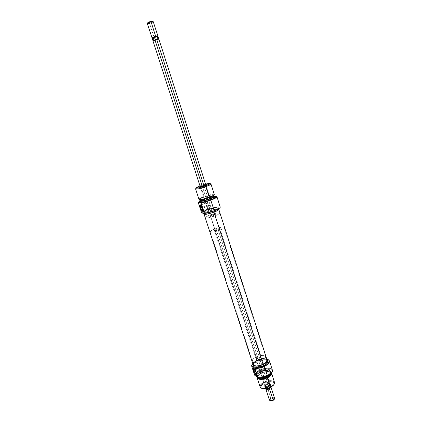 <?xml version="1.0" encoding="UTF-8"?>
<svg xmlns="http://www.w3.org/2000/svg" width="422" height="422" viewBox="0 0 422 422"><rect width="100%" height="100%" fill="white"/><g stroke="black" fill="none" stroke-linecap="round" stroke-linejoin="round"><path stroke-width="0.32" stroke-dasharray="2.11 1.58" d="M204.09 186.192L205.915 185.311C205.815 185.015 204.58 185.269 202.217 186.07L201.99 185.717L205.772 184.704L200.186 186.513L201.99 185.717L202.217 186.07L205.947 185.232L204.09 186.192L209.929 204.274L205.598 203.193L206.928 203.916L208.009 203.984L208.268 204.96L202.149 207.265L208.268 204.96L208.647 205.947L202.217 186.07L208.009 203.984L206.928 203.916L205.598 203.209L209.929 204.274L213.574 215.563L215.368 214.476C214.93 214.223 213.685 214.455 211.633 215.178L208.647 205.947L211.633 215.178L209.829 216.264C210.262 216.523 211.512 216.291 213.574 215.563L210.567 206.252L208.167 208.769L207.413 208.811L207.745 207.054L208.647 205.947L208.009 203.984L208.647 205.947L207.64 207.307L207.613 209.017L210.567 206.252L204.09 186.192L200.355 187.036L204.09 186.192L204.095 185.854L204.09 186.192M216.887 196.647C215.109 196.146 210.942 197.048 204.38 199.342L207.782 209.692L216.291 207.234L219.556 206.97L220.157 207.508C220.822 206.121 213.69 207.402 207.782 209.692L207.693 209.549C214.592 207.128 218.786 206.316 220.263 207.112C218.791 206.316 214.603 207.123 207.693 209.549L204.38 199.342C200.972 200.64 198.931 201.69 198.256 202.497C198.931 201.69 200.972 200.64 204.38 199.342L204.38 199.342C210.815 197.085 214.972 196.177 216.85 196.615M202.94 210.821L202.745 208.13C202.143 206.432 201.516 205.408 200.867 205.05L200.751 205.029C201.405 205.234 202.069 206.268 202.745 208.13L210.309 205.271L209.929 204.274L210.567 206.252L210.309 205.271L202.745 208.13C203.188 209.597 203.24 210.499 202.908 210.842L207.909 208.948M203.536 196.852L204.38 196.926C200.561 198.414 199.158 199.326 200.165 199.659L200.735 199.669M199.569 201.21L199.569 201.21C199.622 200.608 201.31 199.669 204.633 198.398L200.234 200.292L204.633 198.398C201.531 199.58 199.843 200.487 199.564 201.115M199.606 201.326L204.353 199.21C208.526 197.691 212.044 196.747 214.914 196.378L207.904 198.002L199.606 201.326M195.581 188.972L195.581 188.977C195.66 188.449 197.369 187.558 200.714 186.308L200.719 185.633L199.991 185.907L200.719 185.633L200.714 186.308C197.923 187.342 196.241 188.154 195.666 188.745M208.995 211.179L210.198 214.893C207.202 216.075 205.699 216.982 205.683 217.62C206.759 218.264 209.882 217.678 215.051 215.858L213.833 212.066C208.647 213.88 205.525 214.482 204.459 213.87C204.485 213.252 205.994 212.356 208.995 211.179L215.41 209.328L217.863 209.143L218.327 209.491L217.05 210.599L213.833 212.066L207.281 213.949L204.86 214.107L204.459 213.738L205.804 212.619L208.995 211.179C214.118 209.381 217.23 208.784 218.316 209.391C218.311 209.992 216.818 210.884 213.833 212.066L215.051 215.858C218.032 214.671 219.524 213.769 219.524 213.147C218.422 212.509 215.315 213.089 210.198 214.893L208.995 211.179C214.118 209.381 217.23 208.784 218.316 209.391C218.311 209.992 216.818 210.884 213.833 212.066L262.922 364.334C265.67 362.925 266.915 361.543 266.667 360.182C265.227 358.331 262.094 358.357 257.283 360.261L208.995 211.179L211.638 210.277L217.863 209.143L218.227 209.27L218.158 209.792L216.148 211.069L209.766 213.384L206.263 214.096L204.528 213.97L204.659 213.432L205.804 212.619L208.995 211.179L257.283 360.261L261.06 359.027L263.481 358.795L265.396 359.085L266.72 360.409L265.802 362.377L262.922 364.334L260.379 365.288L256.602 365.821L254.688 365.499L253.437 364.144L254.424 362.176L257.283 360.261C254.519 361.659 253.258 363.052 253.495 364.439C254.92 366.291 258.064 366.254 262.922 364.334L213.833 212.066C208.647 213.88 205.525 214.482 204.459 213.87C204.485 213.252 205.994 212.356 208.995 211.179M219.044 209.159C217.842 208.489 214.408 209.148 208.748 211.137L208.31 209.787C213.975 207.798 217.404 207.133 218.607 207.793C218.601 208.447 216.945 209.423 213.643 210.726L206.4 212.815L204.369 213.047L203.288 212.598L206.97 210.32L215.394 207.735L218.105 207.524L218.617 207.898L218.432 208.225L213.643 210.726L213.732 211L213.643 210.726C207.914 212.735 204.464 213.405 203.288 212.741C203.32 212.071 204.992 211.084 208.31 209.787L208.748 211.137C205.435 212.435 203.763 213.427 203.736 214.107M215.162 197.158L213.543 196.963C211.19 197.274 208.315 198.045 204.918 199.284L204.633 198.398L204.918 199.284L201.062 200.999L199.859 202.101M213.959 196.404C212.931 195.919 209.903 196.552 204.876 198.298L204.438 196.937C209.465 195.191 212.493 194.553 213.516 195.022C213.49 195.534 212.008 196.351 209.069 197.48L202.671 199.358L200.318 199.595L199.949 199.3L203.246 197.401L210.715 195.091L213.094 194.832L213.437 194.927L213.347 195.37L209.069 197.48C203.99 199.242 200.946 199.886 199.944 199.406C199.991 198.883 201.489 198.06 204.438 196.937L204.876 198.298C201.932 199.427 200.439 200.255 200.392 200.788L200.397 200.672M214.307 194.495C213.147 193.967 209.734 194.684 204.063 196.652L200.714 186.308L204.063 196.652C200.74 197.923 199.052 198.852 198.994 199.442M210.752 183.871C209.001 183.77 205.656 184.583 200.714 186.308C206.405 184.351 209.818 183.581 210.947 184.008M213.073 195.666L213.696 195.054L212.656 194.769L207.033 196.024L201.157 198.319L199.775 199.353L200.155 199.653M204.601 198.266L210.356 196.488L213.801 195.908C211.549 196.082 208.484 196.868 204.601 198.266M212.145 196.288L207.466 197.417L201.737 199.659M214.824 196.183C213.39 195.787 209.987 196.525 204.633 198.398C210.293 196.43 213.711 195.718 214.877 196.262M215.167 197.253L214.012 196.926L209.301 197.86L203.578 199.806L200.097 201.663M207.693 209.549C204.295 210.863 202.275 211.95 201.621 212.815C202.275 211.95 204.295 210.863 207.693 209.549M207.782 209.692L203.689 211.517L201.769 212.973C202.333 212.124 204.338 211.026 207.782 209.692M218.496 208.879L215.832 209.09L211.665 210.135L207.408 211.675L204.142 213.442M215.051 215.858L219.366 213.558L219.429 213.02L219.065 212.888L216.607 213.052L208.985 215.384L205.678 217.483L206.674 217.921L208.51 217.731L215.051 215.858C209.882 217.678 206.759 218.264 205.683 217.62C205.699 216.982 207.202 216.075 210.198 214.893L214.761 228.977C211.791 230.185 210.309 231.14 210.32 231.852C211.427 232.622 214.555 232.089 219.698 230.259L215.051 215.858L218.264 214.381L219.366 213.558L219.429 213.02L217.625 212.899L212.836 213.986L208.985 215.384L205.873 217.166L205.678 217.483L206.084 217.868L208.51 217.731L215.051 215.858L219.698 230.259L222.874 228.735L224.103 227.516L223.623 227.089L222.172 227.047L216.048 228.502L211.607 230.481L210.494 231.356L210.388 231.973L212.155 232.216L214.36 231.878L219.698 230.259C222.652 229.051 224.119 228.096 224.093 227.405C222.958 226.64 219.846 227.168 214.761 228.977L210.198 214.893C215.315 213.089 218.422 212.509 219.524 213.147C219.524 213.769 218.032 214.671 215.051 215.858M152.991 40.876L155.143 40.533L211.633 215.178L209.829 216.264C210.262 216.523 211.512 216.291 213.574 215.563L210.974 216.307L209.829 216.217L212.693 214.814L215.368 214.524L213.574 215.563L203.995 185.891L213.574 215.563L215.368 214.476C214.93 214.223 213.685 214.455 211.633 215.178L214.212 214.434L215.368 214.524L212.503 215.932L209.861 216.312L211.633 215.178L202.333 186.429M200.719 185.633L205.583 184.103L200.719 185.633M213.485 195.354C213.68 194.289 210.641 194.816 204.38 196.926L204.063 196.652C210.488 194.204 217.198 193.371 213.094 195.581M266.345 359.175L264.8 358.663L262.452 358.631L257.109 360.135L208.843 211.153C214.292 209.238 217.599 208.605 218.76 209.254C218.754 209.892 217.161 210.836 213.986 212.092L218.591 209.676L218.659 209.122L218.274 208.985L215.663 209.185L207.555 211.67L204.021 213.875L205.066 214.313L207.023 214.096L213.986 212.092C208.479 214.028 205.155 214.666 204.021 214.012C204.048 213.358 205.656 212.403 208.843 211.153L257.109 360.135C254.165 361.622 252.825 363.105 253.079 364.576M267.089 360.05C265.554 358.083 262.226 358.114 257.109 360.135L254.899 361.448L253.168 363.432M253.015 364.26L253.073 364.566M267.084 360.035L266.926 359.713M266.25 384.041L269.341 383.566C270.455 384.115 270.191 384.875 268.55 385.85L268.793 386.267C270.639 385.17 270.935 384.315 269.684 383.698L266.208 384.231L261.118 368.174L260.416 369.097L260.089 371.228L260.406 371.893L261.382 371.745L263.386 369.857L263.175 369.023L256.217 372.368L256.36 374.187L256.217 372.368L263.175 369.023L262.816 368.084L268.55 385.85L270.011 384.104C269.415 383.292 268.165 383.271 266.25 384.041L264.784 385.792C265.375 386.599 266.63 386.621 268.55 385.85L263.386 369.857L261.382 371.745L260.685 371.998L260.2 371.629L260.232 369.651L261.118 368.174L257.853 358.078C259.788 357.318 261.039 357.302 261.614 358.03L260.105 359.681L262.816 368.084L260.105 359.681C258.164 360.446 256.908 360.462 256.339 359.734L257.853 358.078L260.548 366.417L258.544 366.512L261.371 367.958L262.816 368.084L263.386 369.857L262.816 368.084L261.086 367.852L258.528 366.423L260.548 366.417L266.208 384.231L268.993 383.593L269.858 383.762L270.465 384.421L269.294 385.993L267.084 386.826L265.512 386.853L264.615 386.336L264.937 385.128L266.208 384.231L264.816 385.27C264.304 386.979 265.628 387.312 268.793 386.267L268.55 385.85C265.739 386.774 264.562 386.483 265.016 384.964L266.25 384.041M272.39 370.12C270.407 367.509 266.182 367.493 259.72 370.068L264.816 368.559L268.054 368.269L271.552 369.176L272.47 370.906C272.786 367.752 265.359 367.398 259.783 370.205L256.755 360.905C261.128 359.001 264.821 358.494 267.833 359.386L267.516 359.275C264.488 358.542 260.901 359.085 256.755 360.905L252.087 364.476C252.973 363.173 254.529 361.981 256.755 360.905L259.72 370.068C265.459 367.182 273.06 367.641 272.464 370.949M252.757 363.59L256.766 360.826C260.469 359.175 263.803 358.584 266.773 359.059L263.433 358.948L260.068 359.591L255.695 361.38L252.757 363.59M254.883 370.057L260.764 367.245L261.118 368.174L260.548 366.417L260.764 367.245L254.883 370.057M263.692 382.427L264.172 382.184L261.418 373.043L259.361 374.298L258.032 375.696L257.636 377.025L257.932 377.774C257.14 376.266 258.301 374.689 261.418 373.043L261.213 373.053C258.718 374.309 257.33 375.654 257.056 377.083C257.33 375.654 258.718 374.309 261.213 373.053L264.647 383.002C260.886 385.138 260.005 386.963 262.015 388.483M260.712 371.497L260.77 371.634C257.256 373.502 256.012 375.253 257.04 376.899L259.899 377.922L257.288 377.131L256.819 376.603L256.708 375.274L257.673 373.76L260.712 371.497C257.689 373.053 256.323 374.625 256.608 376.213C257.098 377.41 258.644 377.943 261.239 377.811C259.166 377.933 257.736 377.595 256.951 376.799C255.917 375.142 257.172 373.375 260.712 371.497L260.453 370.711L260.712 371.497C266.757 369.213 270.222 369.456 271.098 372.23C270.924 373.333 269.964 374.446 268.213 375.554C270.391 374.145 271.335 372.811 271.04 371.55C269.421 369.414 265.976 369.398 260.712 371.497M262.922 364.334L261.814 360.9C256.951 362.82 253.807 362.862 252.388 361.042C252.156 359.671 253.422 358.289 256.191 356.896L257.283 360.261C254.519 361.659 253.258 363.052 253.495 364.439C254.92 366.291 258.064 366.254 262.922 364.334L265.802 362.377L266.662 361.021L266.519 359.866L266.071 359.423L263.481 358.795L259.773 359.333L256.17 360.852L253.854 362.862L253.437 364.144L254.688 365.499L256.602 365.821L260.379 365.288L262.922 364.334C265.67 362.925 266.915 361.543 266.667 360.182C265.227 358.331 262.094 358.357 257.283 360.261L256.191 356.896C261.012 354.997 264.14 354.955 265.58 356.78C265.823 358.125 264.568 359.497 261.814 360.9L262.922 364.334M267.759 361.2C266.161 359.148 262.7 359.169 257.388 361.274C254.334 362.82 252.942 364.36 253.211 365.9L253.237 364.882L254.234 363.389L257.388 361.274L256.993 360.056L257.388 361.274L261.556 359.913L265.38 359.75L267.094 360.356L267.754 361.185M252.81 363.743C253.253 362.435 254.651 361.2 256.993 360.056C261.287 358.252 264.562 357.972 266.82 359.212L263.834 358.431L259.741 359.027L254.698 361.417L252.81 363.743M259.72 370.068C257.441 371.186 255.88 372.431 255.03 373.802L254.593 375.052L255.03 373.802C255.88 372.431 257.441 371.186 259.72 370.068M266.962 376.181L266.72 375.427C261.397 377.548 257.937 377.542 256.344 375.416C256.064 373.829 257.436 372.262 260.453 370.711C265.723 368.612 269.167 368.622 270.782 370.753C271.077 372.304 269.721 373.86 266.72 375.427L266.962 376.181M266.773 376.445L266.657 376.081C261.941 377.959 258.876 377.948 257.462 376.06C257.209 374.652 258.422 373.259 261.097 371.882L261.492 373.095C258.818 374.472 257.605 375.87 257.863 377.284L258.232 377.875L257.874 376.355L258.728 375L261.492 373.095L261.097 371.882C265.77 370.02 268.819 370.036 270.254 371.93C270.513 373.306 269.315 374.694 266.657 376.081L266.773 376.445M274.5 382.358C272.86 380.132 269.415 380.074 264.172 382.184C261.171 383.751 259.82 385.36 260.121 387.006M261.213 373.053C266.345 370.985 269.779 370.97 271.504 373.011C269.779 370.97 266.345 370.985 261.213 373.053M261.418 373.043L263.898 372.109L267.601 371.608L270.201 372.299L270.871 373.676C270.022 371.186 266.873 370.975 261.418 373.043M270.644 373.153L270.687 373.845L270.054 372.373L267.516 371.692L263.908 372.188L261.492 373.095C266.161 371.233 269.21 371.249 270.644 373.153L270.254 371.93M269.368 374.857L270.708 373.386L271.088 371.94L269.616 370.421L267.516 370.062L264.879 370.289L260.77 371.634C266.778 369.361 270.217 369.603 271.088 372.362L269.368 374.857M261.097 371.882L263.518 370.975L267.126 370.479L269.663 371.149L270.307 372.157L269.436 374.14L266.657 376.081L264.188 377.01L260.511 377.5L258.644 377.152L257.404 375.759L258.333 373.781L261.097 371.882M259.783 370.205L256.149 372.631L254.677 375.211C254.951 373.444 256.655 371.771 259.783 370.205M260.453 370.711L264.594 369.356L267.247 369.123L270.112 369.872L270.84 371.001L269.858 373.238L266.72 375.427L263.929 376.477L259.778 377.031L257.668 376.64L256.476 375.701L256.275 375.074L257.336 372.848L260.453 370.711M256.191 356.896L258.686 355.968L262.394 355.419L264.984 356.031L265.628 357.001L265.259 358.267L262.948 360.298L259.266 361.854L255.489 362.392L253.58 362.087L252.335 360.747L253.327 358.8L256.191 356.896M260.105 359.681L261.608 358.373L261.382 357.735L260.348 357.487L257.404 358.315L256.318 359.628L257.589 360.277L260.105 359.681M273.825 384.669L273.878 382.828L272.739 381.957L269.642 381.615L267.115 382.074L264.647 383.002L261.84 384.985L260.907 387.074L262.03 388.493M264.172 382.184C269.932 379.188 277.038 380.908 273.836 384.653C275.65 381.567 269.463 380.512 264.647 383.002L264.172 382.184M253.801 368.686C254.577 368.933 255.379 370.163 256.217 372.368C255.479 370.379 254.719 369.155 253.928 368.691L258.58 366.401M157.353 39.789L155.143 40.533L158.814 39.003M157.659 36.392L154.89 37.653L154.178 37.553L157.86 35.986M157.823 36.049L154.178 37.553L149.594 23.379C151.809 22.719 153.033 22.166 153.265 21.712C153.033 22.166 151.809 22.719 149.594 23.379L149.525 22.435C151.287 21.902 152.2 21.48 152.263 21.153M268.751 386.457L218.19 229.869C216.143 230.602 214.893 230.813 214.445 230.507L216.217 229.357L266.446 384.648L264.979 386.399C265.575 387.211 266.831 387.232 268.751 386.457L270.207 384.711C269.611 383.899 268.36 383.878 266.446 384.648L216.217 229.357C218.258 228.629 219.503 228.418 219.957 228.724L218.19 229.869L268.751 386.457L266.25 387.027L264.958 386.278L266.008 384.89L268.925 384.078L270.233 384.817L269.88 385.655L268.751 386.457M274.59 398.321C273.983 397.466 272.728 397.424 270.829 398.199L267.216 387.016L270.006 386.436L270.539 387.465L270.634 387.169C270.465 386.304 269.489 386.135 267.706 386.663L268.165 385.697L267.685 384.22L265.491 385.297L265.971 386.774L265.485 387.871C265.786 388.472 266.62 388.641 267.981 388.377L265.623 388.103L265.971 386.774L266.841 387.085L266.071 388.641L266.324 388.826L266.161 387.681L267.253 386.858L265.992 387.939L265.755 388.778L267.216 387.016L271.314 399.033C270.064 399.798 269.895 400.399 270.797 400.831M274.063 399.629L273.746 398.748L271.314 399.033L270.829 398.199L269.389 399.998M270.185 387.291L270.66 386.204C270.354 385.602 269.526 385.434 268.165 385.697C269.769 385.413 270.607 385.666 270.681 386.468L270.185 387.291L269.705 385.803L270.164 384.674L269.299 384.136L267.685 384.22L265.153 385.692L265.106 386.573L266.467 387.016L269.705 385.803L270.185 387.291M267.216 387.016C269.125 386.251 270.375 386.272 270.977 387.095L270.291 386.547L267.216 387.016M273.936 399.819C274.321 398.6 273.451 398.342 271.314 399.033L270.317 399.871L270.592 400.752M270.829 398.199C273.678 397.271 274.843 397.614 274.326 399.233M266.841 387.085L267.706 386.663L266.841 387.085L267.706 386.663L268.165 385.697L267.685 384.22C269.046 383.957 269.88 384.12 270.18 384.716L269.705 385.803L267.501 386.89C266.134 387.153 265.306 386.985 265.005 386.388L265.491 385.297L265.971 386.774L266.841 387.085M267.981 388.377L267.501 386.89L267.981 388.377M218.19 229.869L215.6 230.602L214.445 230.449L216.217 229.357L218.791 228.634L219.962 228.777L218.19 229.869M158.176 37.078L155.94 38.233L154.89 37.653L157.643 36.376M147.378 23.611L149.594 23.379L154.178 37.553L152.073 37.906M149.119 22.535L151.197 21.87M147.864 22.572L149.525 22.435L149.594 23.379M152.411 38.07L153.861 37.938L153.328 38.961L153.93 40.818L156.541 40.085L155.94 38.233L154.89 37.653L153.861 37.938L153.328 38.961L153.93 40.818L158.793 38.977L154.505 39.984L153.086 40.686L153.661 40.865L152.996 40.834L155.243 39.71L158.793 38.966L156.541 40.085L155.94 38.233L158.192 37.099M152.01 37.874L154.178 37.553L154.362 37.806L153.861 37.938L154.89 37.653L153.861 37.938M155.143 40.533L154.605 40.67M158.213 39.415L157.817 39.594M152.389 38.972L153.328 38.961M205.915 185.311L206.147 184.862M200.867 205.05L200.603 204.918M200.708 205.029L205.598 203.193M252.388 361.042L210.32 231.852M203.288 212.741L203.473 213.31M205.889 185.063L215.368 214.476L205.947 185.232M200.302 186.867L207.413 208.811M205.598 203.209L200.355 187.036M218.607 207.793L218.881 208.647M265.58 356.78L224.093 227.405M203.072 210.573L202.903 211.005M200.429 187.083L199.975 186.856M204.137 214.36L204.021 214.012M218.87 209.602L218.76 209.254M269.341 383.566L269.684 383.698M256.476 373.966L256.339 374.409M256.36 374.187L261.239 371.84M256.608 376.213L256.344 375.416M257.863 377.284L257.462 376.06M261.614 358.03L270.011 384.104M256.339 359.734L258.522 366.47M260.147 371.492L264.784 385.792M271.04 371.55L270.782 370.753M253.928 368.691L253.633 368.57M265.016 384.964L264.816 385.27M264.979 386.399L214.445 230.507M270.634 387.169L270.681 386.468M266.071 388.641L265.623 388.103M270.291 386.547L270.006 386.436M270.207 384.711L219.957 228.724M265.005 386.388L265.485 387.871M270.66 386.204L270.18 384.716"/><path stroke-width="0.63" d="M205.772 184.704L206.147 184.862L204.095 185.854L206.094 184.92L205.772 184.704M216.85 196.615L216.95 196.742C216.919 197.464 214.872 198.609 210.821 200.176L214.207 210.694C218.237 209.106 220.258 207.909 220.263 207.118L220.12 207.561C219.387 208.399 217.42 209.444 214.207 210.694L210.757 200.033L216.628 197.1L216.729 196.478L214.914 196.378L216.792 196.525C217.077 197.19 215.067 198.361 210.757 200.033L210.821 200.176C207.202 201.51 203.963 202.423 201.104 202.919L204.448 213.506C207.286 213.084 210.541 212.192 214.202 210.826L214.207 210.694C210.604 212.039 207.376 212.936 204.512 213.384C207.376 212.936 210.604 212.039 214.207 210.694L214.202 210.826C217.362 209.597 219.303 208.563 220.026 207.735L215.848 210.161L209.017 212.519L204.448 213.506L201.769 212.973L204.512 213.384L201.104 202.919C203.963 202.423 207.202 201.51 210.821 200.176C215.151 198.493 217.177 197.317 216.887 196.647L216.834 196.578M200.751 205.029C200.26 205.176 200.265 206.1 200.767 207.788L200.323 207.893C199.722 205.83 199.759 204.807 200.434 204.834C201.157 205.229 201.858 206.379 202.528 208.278L200.856 205.129L200.16 204.839L199.917 206.115L200.814 209.154L202.249 211.248L202.681 211.327L202.961 210.536L202.528 208.278L202.903 211.005C202.28 211.754 201.426 210.72 200.323 207.893L200.767 207.788C200.323 206.326 200.265 205.419 200.603 205.071L200.751 205.029M202.149 207.265L200.767 207.788L202.149 207.265M200.165 199.659L201.241 199.627C203.383 199.332 206.01 198.62 209.133 197.485L209.291 197.264C205.857 198.509 202.961 199.295 200.608 199.617C197.839 199.722 198.815 198.804 203.536 196.852M199.569 201.02L199.564 201.115C200.387 201.821 203.821 201.136 209.871 199.052L209.808 198.91C203.8 200.983 200.387 201.663 199.569 200.962L200.234 200.292L199.58 200.925L199.991 201.268L202.623 201.009L209.871 199.052C204.137 201.041 200.703 201.758 199.569 201.21L199.859 202.101C200.999 202.665 204.433 201.948 210.161 199.959L209.871 199.052L210.161 199.959C213.469 198.683 215.136 197.749 215.162 197.158L214.877 196.262C214.845 196.847 213.179 197.776 209.871 199.052C213.4 197.681 215.056 196.726 214.824 196.183L214.766 196.109M198.256 202.497L199.606 201.326L198.245 202.365L201.02 202.776L198.245 202.365L201.621 212.815L198.256 202.497M196.051 188.001L195.666 188.745C195.913 189.568 199.316 188.871 205.873 186.656L205.408 185.938C199.453 187.948 196.357 188.587 196.13 187.848L199.991 185.907L196.757 187.373L196.061 187.954L196.425 188.207L200.002 187.616L205.408 185.938L205.873 186.656C200.112 188.634 196.684 189.409 195.581 188.972L198.994 199.442C200.123 199.975 203.557 199.253 209.291 197.264L205.873 186.656L209.291 197.264C212.604 195.987 214.276 195.064 214.307 194.495L210.947 184.008C210.894 184.519 209.201 185.4 205.873 186.656C209.771 185.174 211.396 184.245 210.752 183.871L209.998 183.491M203.473 213.31L203.736 214.107C204.913 214.787 208.362 214.123 214.091 212.113L213.732 211L214.091 212.113C217.388 210.805 219.039 209.824 219.044 209.159L218.881 208.647M200.028 199.664L200.392 200.788C201.399 201.273 204.443 200.635 209.518 198.873L209.08 197.507L209.518 198.873C212.451 197.744 213.933 196.921 213.959 196.404L213.601 195.28M200.513 186.846L202.217 186.07L200.513 186.846M200.735 199.669L207.793 197.965L213.073 195.666M213.801 195.908L214.787 196.235L214.112 196.91L209.808 198.91C213.316 197.549 214.956 196.599 214.729 196.066L213.801 195.908M200.392 200.782L202.127 200.914L206.87 199.775L211.802 197.929L213.965 196.488M213.875 196.304L212.145 196.288M201.737 199.659L200.397 200.672M210.757 200.033L201.02 202.776C203.868 202.286 207.112 201.373 210.757 200.033M199.859 202.096L201.816 202.254L207.17 200.977L212.735 198.889L215.167 197.253M200.097 201.663L199.864 201.974M203.731 214.102L205.72 214.36L211.1 213.136L216.655 211.011L219.055 209.265M218.944 209.027L218.496 208.879M204.142 213.442L203.731 213.959M205.583 184.103L209.006 183.401L210.029 183.612L205.408 185.938C208.948 184.593 210.43 183.749 209.85 183.417L205.583 184.103M200.186 186.513L199.922 186.835L200.693 186.814L204.095 185.854L199.975 186.856L200.186 186.513M212.588 195.961L209.291 197.264L213.485 195.354M202.908 210.842C202.259 210.91 201.547 209.892 200.767 207.788C201.574 209.956 202.296 210.963 202.94 210.821M204.137 214.36L253.079 364.576C254.593 366.544 257.937 366.507 263.106 364.466L214.001 212.145L263.106 364.466L266.166 362.387L267.084 360.942L267.084 360.035M253.168 363.432L253.015 364.26M253.073 364.566L254.345 365.705L256.381 366.048L258.997 365.811L263.106 364.466C266.024 362.967 267.353 361.501 267.089 360.05L218.87 209.602M266.926 359.713L266.345 359.175M251.57 365.8L252.757 363.59L251.654 365.774L254.814 368.174L251.57 365.8L252.087 364.476L251.57 365.8L254.593 375.052L251.57 365.8M272.454 371.086L272.464 370.949C272.148 372.663 270.465 374.298 267.411 375.854L264.283 366.275L267.079 364.582L269.247 361.844L269.036 360.309L267.374 359.217C270.66 360.879 269.632 363.231 264.283 366.275L264.378 366.444C269.626 363.49 270.782 361.137 267.833 359.386L269.421 360.826C269.758 362.667 268.081 364.539 264.378 366.444L267.411 375.854C264.088 377.384 260.96 378.022 258.032 377.764L258.027 377.848C260.954 378.128 264.088 377.5 267.427 375.96L267.427 375.96C270.465 374.414 272.143 372.79 272.454 371.086L271.267 373.28L268.941 375.132L266.271 376.477L262.568 377.595L258.027 377.848L254.677 375.211L258.032 377.764C260.96 378.022 264.088 377.384 267.411 375.854C271.093 373.929 272.749 372.019 272.39 370.12L269.421 360.826M253.865 370.548C254.788 372.927 255.621 374.14 256.365 374.182C255.616 374.129 254.782 372.916 253.865 370.548L254.883 370.057L253.865 370.548L253.801 368.686L253.865 370.548L253.427 370.585L253.865 370.548M256.054 372.621L256.339 374.409C255.658 374.963 254.688 373.686 253.427 370.585L255.11 373.908L256.26 374.604L256.054 372.621L254.672 369.719L253.78 368.664L253.211 368.601L253.427 370.585C252.994 369.166 253.015 368.475 253.495 368.512C254.376 369.028 255.231 370.4 256.054 372.621M262.684 388.736L261.999 388.477L262.684 388.736C264.942 389.253 267.516 388.852 270.402 387.533L267.126 377.373C262.843 379.151 259.778 379.283 257.932 377.774L258.908 378.46L260.828 378.824L264.594 378.328L267.126 377.373L267.49 377.817C262.173 379.937 258.718 379.927 257.114 377.78L257.056 377.083C257.884 379.879 261.366 380.127 267.49 377.817L270.497 387.148C267.316 388.604 264.483 389.047 261.999 388.477C258.992 387.058 259.556 385.043 263.692 382.427M266.978 376.229L261.239 377.811L268.213 375.554L266.978 376.229M259.899 377.922C262.183 378.007 264.547 377.479 266.999 376.34L269.368 374.857L266.999 376.34L264.225 377.384L259.899 377.922M267.369 359.982L267.759 361.2C268.039 362.709 266.662 364.244 263.629 365.8L259.361 367.198L256.639 367.441L254.524 367.082L253.205 365.89C254.788 367.958 258.259 367.926 263.629 365.8L263.228 364.555C257.853 366.676 254.382 366.713 252.81 364.671L252.81 363.743L252.931 364.946L253.395 365.452L256.238 366.196L258.955 365.948L263.228 364.555L263.629 365.8L266.81 363.632L267.754 362.129L267.754 361.185M267.052 377.315L266.773 376.445L267.052 377.315L268.144 376.719L269.832 375.369L270.687 373.845C270.407 375.074 269.194 376.229 267.052 377.315C263.101 378.982 260.163 379.167 258.232 377.875L259.894 378.624L262.067 378.708L267.052 377.315M257.119 377.785L260.121 387.006C261.745 389.226 265.201 389.279 270.497 387.148C273.477 385.566 274.812 383.973 274.5 382.358L271.541 373.122C271.837 374.683 270.486 376.25 267.49 377.817C270.576 376.197 271.91 374.594 271.504 373.011L271.541 373.122M270.871 373.676L269.974 375.374L267.126 377.373C269.421 376.202 270.666 374.973 270.871 373.676M254.983 368.395L258.032 377.764L254.983 368.395C257.911 368.617 261.044 367.963 264.378 366.444C261.044 367.963 257.911 368.617 254.983 368.395L254.814 368.174L254.983 368.395M264.283 366.275L259.366 367.91L254.814 368.174C257.731 368.448 260.886 367.815 264.283 366.275M266.82 359.212L267.363 359.966C267.638 361.469 266.261 362.999 263.228 364.555L265.549 363.152L267.02 361.628L267.416 360.209L266.82 359.212M262.03 388.493L264.119 388.963L267.88 388.488L271.515 386.911L273.825 384.669M273.836 384.653L270.497 387.148L273.831 384.664L273.435 385.265M156.652 39.267L203.995 185.891L156.652 39.267L152.964 40.844L155.507 39.621L158.82 38.956L156.652 39.267M202.333 186.429L155.143 40.533M157.659 36.392L157.86 35.986L155.681 36.255L155.707 36.651L157.649 36.408M151.197 21.87L152.263 21.153L150.628 21.348L151.06 21.944L153.265 21.712L151.06 21.944L155.681 36.255L157.823 36.049M268.856 388.688L266.324 388.826L268.856 388.688L268.081 388.435L268.856 388.688L270.539 387.465L268.856 388.688L269.315 388.493L269.521 388.852L269.315 388.493L269.727 388.261L268.856 388.688M265.807 388.899C266.504 389.601 267.743 389.585 269.521 388.852C267.743 389.585 266.504 389.601 265.807 388.899M270.138 400.589L270.797 400.831L273.06 400.478L273.161 400.119L270.138 400.589C268.935 400.009 269.167 399.212 270.829 398.199M265.791 388.899L269.389 399.998C269.996 400.853 271.251 400.889 273.161 400.119L269.521 388.852L273.161 400.119L274.59 398.321L271.014 387.211L269.521 388.852L271.003 387.217M269.996 387.792L269.727 388.261L269.996 387.792M270.592 400.752L272.311 400.763L274.063 399.629M274.326 399.233L273.06 400.478L274.326 399.233M158.176 37.078L157.643 36.376L156.209 36.519L157.269 37.11L158.187 37.094M149.594 23.379L147.378 23.569C147.732 23.104 148.961 22.561 151.06 21.944C148.834 22.603 147.605 23.163 147.378 23.611L151.994 37.853C152.237 37.458 153.466 36.925 155.681 36.255L151.06 21.944L150.628 21.348L147.885 22.635M147.99 22.672L149.119 22.535M153.165 21.638L152.163 21.111L150.628 21.348L147.864 22.572L147.415 23.495M153.328 38.961L152.389 38.966L154.637 37.843L155.175 36.809L152.411 38.07L152.389 38.966M155.681 36.255C153.376 36.957 152.147 37.495 152.01 37.874L152.411 38.085L155.707 36.651L155.681 36.255M153.861 37.938L152.426 38.096M154.605 40.67L152.991 40.876M158.814 39.003L158.213 39.415M157.817 39.594L157.353 39.789M152.98 40.781L152.389 38.972L154.637 37.843L155.243 39.71L154.637 37.843L155.175 36.809L156.209 36.519L155.175 36.809L156.209 36.519L157.269 37.11L157.87 38.972L157.269 37.11L158.192 37.099L158.772 38.914M200.608 199.617L201.241 199.627M216.95 196.742L220.263 207.118M253.211 365.9L252.815 364.687M158.82 38.956L205.889 185.063M153.265 21.712L157.854 35.96M152.964 40.844L200.302 186.867"/></g></svg>
